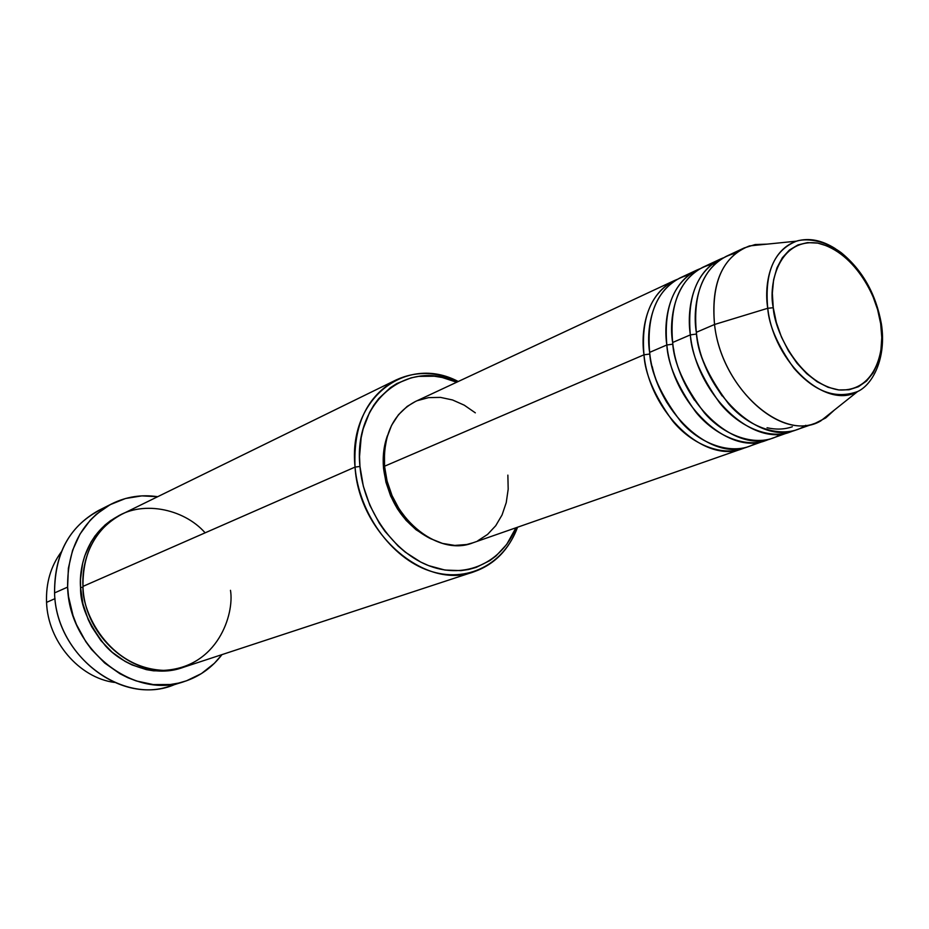 <?xml version="1.0" encoding="UTF-8"?>
<svg xmlns="http://www.w3.org/2000/svg" width="929" height="929" viewBox="0 0 929 929"><rect width="100%" height="100%" fill="white"/><g stroke="black" fill="none" stroke-linecap="round" stroke-linejoin="round"><path stroke-width="1.39" d="M773.265 307.72C768.109 284.46 778.699 237.905 817.741 243.096C857.002 252.247 879.078 302.204 880.669 323.698L881.389 323.884L880.669 323.698L881.784 337.599L880.878 350.756L877.963 362.67L873.132 372.889L866.548 381.029L858.419 386.731L849.06 389.762L838.794 389.948L828.018 387.265L817.172 381.761L806.674 373.644L796.977 363.204L788.454 350.86L781.486 337.122L776.354 322.537L773.265 307.72L772.336 293.274L773.602 279.78L776.981 267.784L782.334 257.751L789.395 250.052L797.895 244.954L807.475 242.62L817.741 243.096L828.331 246.324L838.817 252.165L848.839 260.364L858.036 270.618L866.072 282.521L872.668 295.654L877.591 309.543L880.669 323.698C885.616 345.518 877.812 392.201 838.794 389.948C798.743 383.236 774.298 330.178 773.265 307.72L767.749 308.277L773.265 307.72M835.252 248.6C821.724 240.065 808.799 237.592 796.467 241.168C768.167 251.027 764.312 287.92 767.749 308.277C764.462 272.557 774.031 250.191 796.467 241.168C808.764 237.569 821.7 240.042 835.252 248.6M745.441 447.511C723.273 457.765 691.362 444.352 672.399 420.698C654.399 395.557 644.935 373.586 643.983 354.797L649.859 354.03L643.983 354.797C640.952 317.857 651.02 293.146 674.187 280.651L677.044 279.432C645.469 292.449 640.615 332.35 643.983 354.797L384.536 466.23L643.983 354.797C649.58 413.033 704.948 464.337 742.55 448.637L745.441 447.511M652.228 366.549C654.504 377.453 659.381 389.437 666.848 402.489C659.381 389.437 654.504 377.453 652.228 366.549M688.772 274.984C652.321 284.065 645.713 328.645 649.638 352.37L666.836 344.984L649.638 352.37C655.293 410.792 710.778 462.305 748.402 446.594L769.166 439.22C746.974 449.578 714.831 435.91 695.67 411.872C677.473 386.325 667.858 364.029 666.836 344.984C663.643 307.569 673.664 282.59 696.889 270.049L679.807 278.026C656.629 290.533 646.572 315.314 649.638 352.37C650.555 372.297 660.949 395.359 680.806 421.569C701.79 446.048 735.989 456.545 756.949 442.506M766.204 440.381C728.522 456.139 672.677 403.987 666.836 344.984L672.875 344.171L666.836 344.984C663.352 322.224 668.09 281.789 699.816 268.806L696.889 270.049M673.618 348.898C675.36 363.762 682.316 380.855 694.486 400.178C682.316 380.855 675.36 363.762 673.618 348.898M715.237 263.685C675.952 270.002 668.253 317.753 672.654 342.487L690.34 334.881L672.654 342.487C678.565 401.688 734.514 454.06 772.22 438.279L793.563 430.684C771.349 441.147 738.985 427.224 719.615 402.791C701.198 376.837 691.443 354.193 690.34 334.881C686.995 296.978 696.947 271.732 720.219 259.145L702.661 267.355C679.424 279.908 669.426 304.944 672.654 342.487C673.653 362.716 684.22 386.162 704.345 412.813C725.595 437.71 760.073 448.324 780.987 434.04M790.509 431.892C752.769 447.72 696.46 394.674 690.34 334.881L696.541 334.034C697.54 351.464 706.075 372.111 722.147 395.951C706.075 372.111 697.54 351.464 696.541 334.034L696.367 332.617L696.541 334.034L690.34 334.881C686.74 311.807 691.373 270.815 723.238 257.879L720.219 259.145M744.222 247.938L755.172 244.548L766.936 244.141L749.482 245.906C722.681 256.45 711.045 282.648 714.54 324.488C711.022 286.086 720.916 260.561 744.222 247.938L726.153 256.381C702.881 268.969 692.929 294.284 696.332 332.315C697.412 352.857 708.165 376.686 728.568 403.813C750.098 429.14 784.842 439.87 805.71 425.319M792.332 426.748C784.587 429.465 776.156 429.802 767.052 427.746M46.555 602.364C45.846 583.064 50.747 566.26 61.268 551.942C50.747 566.26 45.846 583.064 46.555 602.364L55.02 598.648L46.555 602.364C47.82 641.254 79.081 677.729 114.36 682.42C79.081 677.729 47.82 641.254 46.555 602.364M396.056 379.973L121.641 514.352C95.536 528.566 82.646 552.581 82.983 586.385L355.052 467.09L359.964 466.451C352.985 401.653 406.948 358.269 456.708 382.225L442.192 377.499L434.284 376.21L418.665 376.373L411.106 377.848L396.857 383.538L390.319 387.718L378.73 398.576L373.806 405.172L369.545 412.453L363.181 428.838L361.149 437.768L359.523 456.673L359.964 466.451L363.309 486.134L369.858 505.33L379.311 523.213L385.024 531.423L398.065 545.962L405.265 552.14L420.64 562.022L428.652 565.633L444.921 570.046L460.947 570.627L468.68 569.489L476.112 567.422L489.85 560.605L496.028 555.948L506.711 544.394L515.943 527.788C501.927 562.347 465.952 579.464 429.941 566.121C393.954 552.999 363.611 510.184 359.964 466.451L355.052 467.09C353.183 425.076 366.85 396.033 396.056 379.973C415.797 370.892 436.525 371.403 458.241 381.505C406.24 353.903 347.667 398.471 355.052 467.09L82.983 586.385C81.462 611.561 108.693 668.148 163.62 670.378C217.676 667.696 234.503 614.174 230.485 590.333M111.875 503.785L98.66 510.439C68.99 526.952 54.3 554.439 54.567 592.911C54.672 550.897 71.626 522.412 105.453 507.431M182.525 667.579C156.42 677.276 123.394 665.988 105.302 645.655C88.325 623.951 80.068 604.558 80.556 587.453L83.041 587.302L80.556 587.453L80.486 579.336L82.588 563.531L84.713 556.006L91.019 542.106L95.106 535.847L104.977 525.048L110.644 520.588L120.422 514.968C86.641 531.434 78.907 567.213 80.556 587.453L82.902 603.711L88.15 619.434L91.785 626.889L100.913 640.604L112.188 652.263L125.113 661.402L132.023 664.909L146.41 669.646L153.738 670.843L168.277 670.831L182.525 667.579M674.187 280.651L415.344 401.537C393.304 413.266 383.038 434.818 384.536 466.23L384.455 451.587L386.847 437.78L391.585 425.331L398.46 414.752L407.169 406.426L415.495 401.467M383.514 468.123L384.676 467.635L383.514 468.123L383.445 454.2L387.532 435.399C383.851 445.409 382.516 456.313 383.514 468.123C387.927 500.65 403.186 523.944 429.291 538.019L416.018 529.727L406.008 520.263L397.438 508.883L390.656 496.04L385.953 482.267L383.514 468.123M177.067 683.419C126.541 708.235 55.798 657.871 54.567 592.911L67.62 587.116C67.283 548.168 82.054 520.379 111.933 503.75C126.332 496.667 141.58 494.321 157.686 496.701L141.823 495.877L125.496 498.513L110.145 504.679L96.395 514.213L90.299 520.135L79.999 534.07L72.578 550.316L68.374 568.234L67.62 587.116L54.567 592.911C55.868 654.399 119.911 704.391 170.1 686.008L184.279 681.538C133.73 700.06 69.036 649.359 67.62 587.116L68.549 596.662L73.008 615.497L76.492 624.59L85.77 641.614L91.472 649.383L104.687 663.016L119.841 673.676L127.947 677.752L136.296 680.945L153.355 684.592L170.344 684.51L178.589 683.082L186.578 680.771L201.454 673.571L214.425 663.26L221.961 654.631C212.091 667.579 199.526 676.556 184.279 681.538M714.54 324.488L767.749 308.277L714.54 324.488L696.332 332.315L714.54 324.488C721.183 388.496 783.414 443.238 820.713 420.942L834.428 410.003L825.73 417.934L815.523 423.148C777.724 439.057 720.927 385.082 714.54 324.488M735.675 253.245C698.62 261.827 692.117 307.847 696.332 332.315C702.51 392.305 758.935 445.583 796.699 429.721L815.523 423.148M881.505 324.767L881.389 323.884C886.719 358.176 872.621 384.757 857.641 391.515C826.229 410.084 773.799 362.833 767.749 308.277C768.887 325.301 777.619 345.298 793.947 368.256C814.57 391.783 835.798 399.54 857.641 391.515L820.713 420.942M205.135 532.828C183.605 508.244 140.267 499.5 113.779 518.928C87.5 537.891 81.798 567.573 82.983 586.385C84.295 640.058 140.291 683.663 183.826 667.161L474.092 571.741C425.552 590.589 358.977 533.954 355.052 467.09C358.838 513.017 391.179 557.841 429.059 570.696C466.95 583.795 504.133 564.321 517.546 527.231C509.057 549.62 494.576 564.46 474.092 571.741M417.353 400.654L428.606 397.624L440.474 397.391L452.516 399.958L464.268 405.183L475.323 412.836M507.861 475.125L508.186 489.2L506.235 502.647L502.043 514.98L495.738 525.709L487.551 534.442L477.75 540.806M473.116 542.745L466.683 544.522L454.792 545.416L442.494 543.419L430.313 538.565L418.712 531.016L408.191 521.064L399.18 509.092L392.038 495.587L387.091 481.094L384.536 466.23C387.602 515.641 437.002 557.435 472.849 542.838L742.55 448.637M881.377 323.873C875.931 293.97 862.576 270.269 841.326 252.781C819.564 236.744 800.995 239.496 796.467 241.168L749.482 245.906"/></g></svg>
